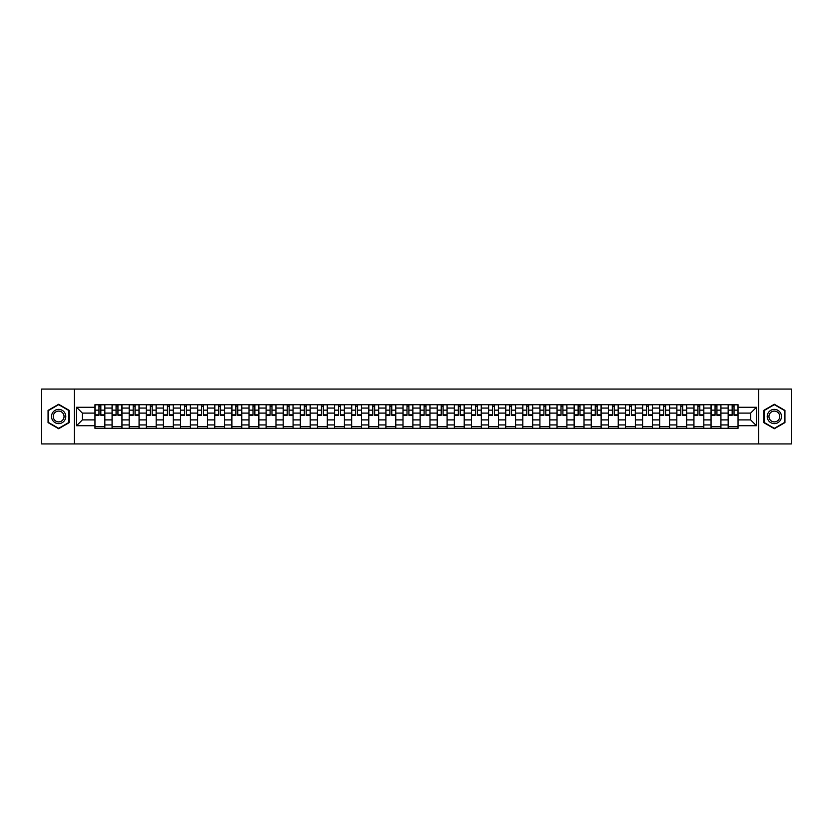 <?xml version="1.0" encoding="UTF-8"?>
<svg xmlns="http://www.w3.org/2000/svg" width="833" height="833" viewBox="0 0 833 833"><rect width="100%" height="100%" fill="white"/><g stroke="black" fill="none" stroke-linecap="round" stroke-linejoin="round"><path stroke-width="1.25" d="M758.655 443.927L791.35 443.927L791.35 389.073L41.65 389.073L41.65 443.927L758.655 443.927L758.655 389.073M112.08 428.297L112.08 408.055L104.833 408.055L104.833 428.297M104.833 408.055L104.833 404.703M112.08 408.055L112.08 404.703M121.951 404.703L121.951 428.297M129.188 428.297L129.188 404.703M139.069 404.703L139.069 428.297M146.306 428.297L146.306 404.703M156.177 404.703L156.177 428.297M163.414 428.297L163.414 404.703M173.295 404.703L173.295 428.297M180.532 428.297L180.532 404.703M190.403 404.703L190.403 428.297M197.65 428.297L197.65 404.703M207.521 404.703L207.521 428.297M214.758 428.297L214.758 404.703M224.629 404.703L224.629 428.297M231.876 428.297L231.876 404.703M241.747 404.703L241.747 428.297M248.984 428.297L248.984 404.703M258.855 404.703L258.855 428.297M266.102 428.297L266.102 404.703M275.973 404.703L275.973 428.297M283.21 428.297L283.21 404.703M293.081 404.703L293.081 428.297M300.328 428.297L300.328 404.703M310.199 404.703L310.199 428.297M317.435 428.297L317.435 404.703M327.317 404.703L327.317 428.297M334.554 428.297L334.554 404.703M344.425 404.703L344.425 428.297M351.661 428.297L351.661 404.703M361.543 404.703L361.543 428.297M368.78 428.297L368.78 404.703M378.651 404.703L378.651 428.297M385.898 428.297L385.898 404.703M395.769 404.703L395.769 428.297M403.005 428.297L403.005 404.703M412.876 404.703L412.876 428.297M420.124 428.297L420.124 404.703M429.995 404.703L429.995 428.297M437.231 428.297L437.231 404.703M447.102 404.703L447.102 428.297M454.349 428.297L454.349 404.703M464.22 404.703L464.22 428.297M471.457 428.297L471.457 404.703M481.339 404.703L481.339 428.297M488.575 428.297L488.575 404.703M498.446 404.703L498.446 428.297M505.683 428.297L505.683 404.703M515.565 404.703L515.565 428.297M522.801 428.297L522.801 404.703M532.672 404.703L532.672 428.297M539.919 428.297L539.919 404.703M549.79 404.703L549.79 428.297M557.027 428.297L557.027 404.703M566.898 404.703L566.898 428.297M574.145 428.297L574.145 404.703M584.016 404.703L584.016 428.297M591.253 428.297L591.253 404.703M601.124 404.703L601.124 428.297M608.371 428.297L608.371 404.703M618.242 404.703L618.242 428.297M625.479 428.297L625.479 404.703M635.35 404.703L635.35 428.297M642.597 428.297L642.597 404.703M652.468 404.703L652.468 428.297M659.705 428.297L659.705 404.703M669.586 404.703L669.586 428.297M676.823 428.297L676.823 404.703M686.694 404.703L686.694 428.297M693.931 428.297L693.931 404.703M703.812 404.703L703.812 428.297M711.049 428.297L711.049 404.703M720.92 404.703L720.92 428.297M728.167 428.297L728.167 404.703M728.167 419.905L720.92 419.905M711.049 419.905L703.812 419.905M693.931 419.905L686.694 419.905M676.823 419.905L669.586 419.905M659.705 419.905L652.468 419.905M642.597 419.905L635.35 419.905M625.479 419.905L618.242 419.905M608.371 419.905L601.124 419.905M591.253 419.905L584.016 419.905M574.145 419.905L566.898 419.905M557.027 419.905L549.79 419.905M539.919 419.905L532.672 419.905M522.801 419.905L515.565 419.905M505.683 419.905L498.446 419.905M488.575 419.905L481.339 419.905M471.457 419.905L464.22 419.905M454.349 419.905L447.102 419.905M437.231 419.905L429.995 419.905M420.124 419.905L412.876 419.905M403.005 419.905L395.769 419.905M385.898 419.905L378.651 419.905M368.78 419.905L361.543 419.905M351.661 419.905L344.425 419.905M334.554 419.905L327.317 419.905M317.435 419.905L310.199 419.905M300.328 419.905L293.081 419.905M283.21 419.905L275.973 419.905M266.102 419.905L258.855 419.905M248.984 419.905L241.747 419.905M231.876 419.905L224.629 419.905M214.758 419.905L207.521 419.905M197.65 419.905L190.403 419.905M180.532 419.905L173.295 419.905M163.414 419.905L156.177 419.905M146.306 419.905L139.069 419.905M129.188 419.905L121.951 419.905M112.08 419.905L104.833 419.905M728.167 413.095L720.92 413.095M711.049 413.095L703.812 413.095M693.931 413.095L686.694 413.095M676.823 413.095L669.586 413.095M659.705 413.095L652.468 413.095M642.597 413.095L635.35 413.095M625.479 413.095L618.242 413.095M608.371 413.095L601.124 413.095M591.253 413.095L584.016 413.095M574.145 413.095L566.898 413.095M557.027 413.095L549.79 413.095M539.919 413.095L532.672 413.095M522.801 413.095L515.565 413.095M505.683 413.095L498.446 413.095M488.575 413.095L481.339 413.095M471.457 413.095L464.22 413.095M454.349 413.095L447.102 413.095M437.231 413.095L429.995 413.095M420.124 413.095L412.876 413.095M403.005 413.095L395.769 413.095M385.898 413.095L378.651 413.095M368.78 413.095L361.543 413.095M351.661 413.095L344.425 413.095M334.554 413.095L327.317 413.095M317.435 413.095L310.199 413.095M300.328 413.095L293.081 413.095M283.21 413.095L275.973 413.095M266.102 413.095L258.855 413.095M248.984 413.095L241.747 413.095M231.876 413.095L224.629 413.095M214.758 413.095L207.521 413.095M197.65 413.095L190.403 413.095M180.532 413.095L173.295 413.095M163.414 413.095L156.177 413.095M146.306 413.095L139.069 413.095M129.188 413.095L121.951 413.095M112.08 413.095L104.833 413.095M82.352 419.905L94.962 419.905L94.962 413.095L82.352 413.095L82.352 419.905L76.532 425.715L76.532 407.285L94.962 407.285L94.962 413.095M738.038 413.095L738.038 419.905L750.648 419.905L750.648 413.095L738.038 413.095L738.038 404.703L94.962 404.703L94.962 407.285M738.038 407.285L756.468 407.285L756.468 425.715L738.038 425.715L738.038 419.905M94.962 419.905L94.962 428.297L738.038 428.297L738.038 425.715M94.962 425.715L76.532 425.715M74.345 443.927L74.345 389.073M69.243 410.388L58.654 404.276L48.064 410.388L48.064 422.612L58.654 428.724L69.243 422.612L69.243 410.388M784.936 410.388L774.346 404.276L763.757 410.388L763.757 422.612L774.346 428.724L784.936 422.612L784.936 410.388M104.833 426.652L94.962 426.652M98.971 406.348L100.835 406.348M121.951 426.652L112.08 426.652M116.079 406.348L117.942 406.348M139.069 426.652L129.188 426.652M133.197 406.348L135.061 406.348M156.177 426.652L146.306 426.652M150.304 406.348L152.179 406.348M173.295 426.652L163.414 426.652M167.423 406.348L169.286 406.348M190.403 426.652L180.532 426.652M184.541 406.348L186.405 406.348M207.521 426.652L197.65 426.652M201.648 406.348L203.512 406.348M224.629 426.652L214.758 426.652M218.767 406.348L220.63 406.348M241.747 426.652L231.876 426.652M235.874 406.348L237.738 406.348M258.855 426.652L248.984 426.652M252.993 406.348L254.856 406.348M275.973 426.652L266.102 426.652M270.1 406.348L271.964 406.348M293.081 426.652L283.21 426.652M287.218 406.348L289.082 406.348M310.199 426.652L300.328 426.652M304.326 406.348L306.19 406.348M327.317 426.652L317.435 426.652M321.444 406.348L323.308 406.348M344.425 426.652L334.554 426.652M338.552 406.348L340.426 406.348M361.543 426.652L351.661 426.652M355.67 406.348L357.534 406.348M378.651 426.652L368.78 426.652M372.788 406.348L374.652 406.348M395.769 426.652L385.898 426.652M389.896 406.348L391.76 406.348M412.876 426.652L403.005 426.652M407.014 406.348L408.878 406.348M429.995 426.652L420.124 426.652M424.122 406.348L425.986 406.348M447.102 426.652L437.231 426.652M441.24 406.348L443.104 406.348M464.22 426.652L454.349 426.652M458.348 406.348L460.212 406.348M481.339 426.652L471.457 426.652M475.466 406.348L477.33 406.348M498.446 426.652L488.575 426.652M492.574 406.348L494.448 406.348M515.565 426.652L505.683 426.652M509.692 406.348L511.556 406.348M532.672 426.652L522.801 426.652M526.81 406.348L528.674 406.348M549.79 426.652L539.919 426.652M543.918 406.348L545.782 406.348M566.898 426.652L557.027 426.652M561.036 406.348L562.9 406.348M584.016 426.652L574.145 426.652M578.144 406.348L580.007 406.348M601.124 426.652L591.253 426.652M595.262 406.348L597.126 406.348M618.242 426.652L608.371 426.652M612.37 406.348L614.233 406.348M635.35 426.652L625.479 426.652M629.488 406.348L631.352 406.348M652.468 426.652L642.597 426.652M646.595 406.348L648.459 406.348M669.586 426.652L659.705 426.652M663.714 406.348L665.577 406.348M686.694 426.652L676.823 426.652M680.821 406.348L682.696 406.348M703.812 426.652L693.931 426.652M697.939 406.348L699.803 406.348M720.92 426.652L711.049 426.652M715.058 406.348L716.921 406.348M738.038 426.652L728.167 426.652M732.165 406.348L734.029 406.348M76.532 407.285L82.352 413.095M750.648 419.905L756.468 425.715M750.648 413.095L756.468 407.285M100.835 415.24L100.835 404.817L104.781 404.817L104.781 415.24L100.835 415.24M98.971 406.244L100.835 406.244M102.428 404.817L95.024 404.817L95.024 415.24L98.971 415.24L98.971 404.817L97.378 404.817M117.942 415.24L117.942 404.817L121.899 404.817L121.899 415.24L117.942 415.24M116.079 406.244L117.942 406.244M119.535 404.817L112.132 404.817L112.132 415.24L116.079 415.24L116.079 404.817L114.496 404.817M135.061 415.24L135.061 404.817L139.007 404.817L139.007 415.24L135.061 415.24M133.197 406.244L135.061 406.244M136.654 404.817L129.25 404.817L129.25 415.24L133.197 415.24L133.197 404.817L131.604 404.817M152.179 415.24L152.179 404.817L156.125 404.817L156.125 415.24L152.179 415.24M150.304 406.244L152.179 406.244M153.761 404.817L146.358 404.817L146.358 415.24L150.304 415.24L150.304 404.817L148.722 404.817M52.479 420.061A7.133 7.133 0 0 0 62.215 422.675A7.133 7.133 0 0 0 64.828 412.939A7.133 7.133 0 0 0 55.093 410.325A7.133 7.133 0 0 0 52.479 420.061M53.978 419.197A5.394 5.394 0 0 0 61.35 421.175A5.394 5.394 0 0 0 63.329 413.803A5.394 5.394 0 0 0 55.957 411.825A5.394 5.394 0 0 0 53.978 419.197M58.654 404.661L68.91 410.575L68.91 422.425L58.654 428.339L48.397 422.425L48.397 410.575L58.654 404.661M768.172 420.061A7.133 7.133 0 0 0 777.907 422.675A7.133 7.133 0 0 0 780.521 412.939A7.133 7.133 0 0 0 770.785 410.325A7.133 7.133 0 0 0 768.172 420.061M769.671 419.197A5.394 5.394 0 0 0 777.043 421.175A5.394 5.394 0 0 0 779.022 413.803A5.394 5.394 0 0 0 771.65 411.825A5.394 5.394 0 0 0 769.671 419.197M774.346 404.661L784.603 410.575L784.603 422.425L774.346 428.339L764.09 422.425L764.09 410.575L774.346 404.661M169.286 415.24L169.286 404.817L173.233 404.817L173.233 415.24L169.286 415.24M167.423 406.244L169.286 406.244M170.88 404.817L163.476 404.817L163.476 415.24L167.423 415.24L167.423 404.817L165.829 404.817M186.405 415.24L186.405 404.817L190.351 404.817L190.351 415.24L186.405 415.24M184.541 406.244L186.405 406.244M187.987 404.817L180.584 404.817L180.584 415.24L184.541 415.24L184.541 404.817L182.948 404.817M203.512 415.24L203.512 404.817L207.459 404.817L207.459 415.24L203.512 415.24M201.648 406.244L203.512 406.244M205.105 404.817L197.702 404.817L197.702 415.24L201.648 415.24L201.648 404.817L200.055 404.817M220.63 415.24L220.63 404.817L224.577 404.817L224.577 415.24L220.63 415.24M218.767 406.244L220.63 406.244M222.224 404.817L214.81 404.817L214.81 415.24L218.767 415.24L218.767 404.817L217.174 404.817M237.738 415.24L237.738 404.817L241.695 404.817L241.695 415.24L237.738 415.24M235.874 406.244L237.738 406.244M239.331 404.817L231.928 404.817L231.928 415.24L235.874 415.24L235.874 404.817L234.281 404.817M254.856 415.24L254.856 404.817L258.803 404.817L258.803 415.24L254.856 415.24M252.993 406.244L254.856 406.244M256.449 404.817L249.036 404.817L249.036 415.24L252.993 415.24L252.993 404.817L251.399 404.817M271.964 415.24L271.964 404.817L275.921 404.817L275.921 415.24L271.964 415.24M270.1 406.244L271.964 406.244M273.557 404.817L266.154 404.817L266.154 415.24L270.1 415.24L270.1 404.817L268.518 404.817M289.082 415.24L289.082 404.817L293.029 404.817L293.029 415.24L289.082 415.24M287.218 406.244L289.082 406.244M290.675 404.817L283.272 404.817L283.272 415.24L287.218 415.24L287.218 404.817L285.625 404.817M306.19 415.24L306.19 404.817L310.147 404.817L310.147 415.24L306.19 415.24M304.326 406.244L306.19 406.244M307.783 404.817L300.38 404.817L300.38 415.24L304.326 415.24L304.326 404.817L302.743 404.817M323.308 415.24L323.308 404.817L327.254 404.817L327.254 415.24L323.308 415.24M321.444 406.244L323.308 406.244M324.901 404.817L317.498 404.817L317.498 415.24L321.444 415.24L321.444 404.817L319.851 404.817M340.426 415.24L340.426 404.817L344.373 404.817L344.373 415.24L340.426 415.24M338.552 406.244L340.426 406.244M342.009 404.817L334.606 404.817L334.606 415.24L338.552 415.24L338.552 404.817L336.969 404.817M357.534 415.24L357.534 404.817L361.48 404.817L361.48 415.24L357.534 415.24M355.67 406.244L357.534 406.244M359.127 404.817L351.724 404.817L351.724 415.24L355.67 415.24L355.67 404.817L354.077 404.817M374.652 415.24L374.652 404.817L378.599 404.817L378.599 415.24L374.652 415.24M372.788 406.244L374.652 406.244M376.235 404.817L368.832 404.817L368.832 415.24L372.788 415.24L372.788 404.817L371.195 404.817M391.76 415.24L391.76 404.817L395.717 404.817L395.717 415.24L391.76 415.24M389.896 406.244L391.76 406.244M393.353 404.817L385.95 404.817L385.95 415.24L389.896 415.24L389.896 404.817L388.303 404.817M408.878 415.24L408.878 404.817L412.824 404.817L412.824 415.24L408.878 415.24M407.014 406.244L408.878 406.244M410.471 404.817L403.057 404.817L403.057 415.24L407.014 415.24L407.014 404.817L405.421 404.817M425.986 415.24L425.986 404.817L429.943 404.817L429.943 415.24L425.986 415.24M424.122 406.244L425.986 406.244M427.579 404.817L420.176 404.817L420.176 415.24L424.122 415.24L424.122 404.817L422.529 404.817M443.104 415.24L443.104 404.817L447.05 404.817L447.05 415.24L443.104 415.24M441.24 406.244L443.104 406.244M444.697 404.817L437.283 404.817L437.283 415.24L441.24 415.24L441.24 404.817L439.647 404.817M460.212 415.24L460.212 404.817L464.168 404.817L464.168 415.24L460.212 415.24M458.348 406.244L460.212 406.244M461.805 404.817L454.401 404.817L454.401 415.24L458.348 415.24L458.348 404.817L456.765 404.817M477.33 415.24L477.33 404.817L481.276 404.817L481.276 415.24L477.33 415.24M475.466 406.244L477.33 406.244M478.923 404.817L471.52 404.817L471.52 415.24L475.466 415.24L475.466 404.817L473.873 404.817M494.448 415.24L494.448 404.817L498.394 404.817L498.394 415.24L494.448 415.24M492.574 406.244L494.448 406.244M496.031 404.817L488.627 404.817L488.627 415.24L492.574 415.24L492.574 404.817L490.991 404.817M511.556 415.24L511.556 404.817L515.502 404.817L515.502 415.24L511.556 415.24M509.692 406.244L511.556 406.244M513.149 404.817L505.746 404.817L505.746 415.24L509.692 415.24L509.692 404.817L508.099 404.817M528.674 415.24L528.674 404.817L532.62 404.817L532.62 415.24L528.674 415.24M526.81 406.244L528.674 406.244M530.257 404.817L522.853 404.817L522.853 415.24L526.81 415.24L526.81 404.817L525.217 404.817M545.782 415.24L545.782 404.817L549.728 404.817L549.728 415.24L545.782 415.24M543.918 406.244L545.782 406.244M547.375 404.817L539.971 404.817L539.971 415.24L543.918 415.24L543.918 404.817L542.325 404.817M562.9 415.24L562.9 404.817L566.846 404.817L566.846 415.24L562.9 415.24M561.036 406.244L562.9 406.244M564.482 404.817L557.079 404.817L557.079 415.24L561.036 415.24L561.036 404.817L559.443 404.817M580.007 415.24L580.007 404.817L583.964 404.817L583.964 415.24L580.007 415.24M578.144 406.244L580.007 406.244M581.601 404.817L574.197 404.817L574.197 415.24L578.144 415.24L578.144 404.817L576.551 404.817M597.126 415.24L597.126 404.817L601.072 404.817L601.072 415.24L597.126 415.24M595.262 406.244L597.126 406.244M598.719 404.817L591.305 404.817L591.305 415.24L595.262 415.24L595.262 404.817L593.669 404.817M614.233 415.24L614.233 404.817L618.19 404.817L618.19 415.24L614.233 415.24M612.37 406.244L614.233 406.244M615.826 404.817L608.423 404.817L608.423 415.24L612.37 415.24L612.37 404.817L610.776 404.817M631.352 415.24L631.352 404.817L635.298 404.817L635.298 415.24L631.352 415.24M629.488 406.244L631.352 406.244M632.945 404.817L625.541 404.817L625.541 415.24L629.488 415.24L629.488 404.817L627.895 404.817M648.459 415.24L648.459 404.817L652.416 404.817L652.416 415.24L648.459 415.24M646.595 406.244L648.459 406.244M650.052 404.817L642.649 404.817L642.649 415.24L646.595 415.24L646.595 404.817L645.013 404.817M665.577 415.24L665.577 404.817L669.524 404.817L669.524 415.24L665.577 415.24M663.714 406.244L665.577 406.244M667.171 404.817L659.767 404.817L659.767 415.24L663.714 415.24L663.714 404.817L662.12 404.817M682.696 415.24L682.696 404.817L686.642 404.817L686.642 415.24L682.696 415.24M680.821 406.244L682.696 406.244M684.278 404.817L676.875 404.817L676.875 415.24L680.821 415.24L680.821 404.817L679.239 404.817M699.803 415.24L699.803 404.817L703.75 404.817L703.75 415.24L699.803 415.24M697.939 406.244L699.803 406.244M701.396 404.817L693.993 404.817L693.993 415.24L697.939 415.24L697.939 404.817L696.346 404.817M716.921 415.24L716.921 404.817L720.868 404.817L720.868 415.24L716.921 415.24M715.058 406.244L716.921 406.244M718.504 404.817L711.101 404.817L711.101 415.24L715.058 415.24L715.058 404.817L713.465 404.817M734.029 415.24L734.029 404.817L737.976 404.817L737.976 415.24L734.029 415.24M732.165 406.244L734.029 406.244M735.622 404.817L728.219 404.817L728.219 415.24L732.165 415.24L732.165 404.817L730.572 404.817M711.049 408.055L703.812 408.055M693.931 408.055L686.694 408.055M676.823 408.055L669.586 408.055M659.705 408.055L652.468 408.055M642.597 408.055L635.35 408.055M625.479 408.055L618.242 408.055M608.371 408.055L601.124 408.055M591.253 408.055L584.016 408.055M574.145 408.055L566.898 408.055M557.027 408.055L549.79 408.055M539.919 408.055L532.672 408.055M522.801 408.055L515.565 408.055M505.683 408.055L498.446 408.055M488.575 408.055L481.339 408.055M471.457 408.055L464.22 408.055M454.349 408.055L447.102 408.055M437.231 408.055L429.995 408.055M420.124 408.055L412.876 408.055M403.005 408.055L395.769 408.055M385.898 408.055L378.651 408.055M368.78 408.055L361.543 408.055M351.661 408.055L344.425 408.055M334.554 408.055L327.317 408.055M317.435 408.055L310.199 408.055M300.328 408.055L293.081 408.055M283.21 408.055L275.973 408.055M266.102 408.055L258.855 408.055M248.984 408.055L241.747 408.055M231.876 408.055L224.629 408.055M214.758 408.055L207.521 408.055M197.65 408.055L190.403 408.055M180.532 408.055L173.295 408.055M163.414 408.055L156.177 408.055M146.306 408.055L139.069 408.055M129.188 408.055L121.951 408.055M728.167 408.055L720.92 408.055M711.049 424.945L703.812 424.945M693.931 424.945L686.694 424.945M676.823 424.945L669.586 424.945M659.705 424.945L652.468 424.945M642.597 424.945L635.35 424.945M625.479 424.945L618.242 424.945M608.371 424.945L601.124 424.945M591.253 424.945L584.016 424.945M574.145 424.945L566.898 424.945M557.027 424.945L549.79 424.945M539.919 424.945L532.672 424.945M522.801 424.945L515.565 424.945M505.683 424.945L498.446 424.945M488.575 424.945L481.339 424.945M471.457 424.945L464.22 424.945M454.349 424.945L447.102 424.945M437.231 424.945L429.995 424.945M420.124 424.945L412.876 424.945M403.005 424.945L395.769 424.945M385.898 424.945L378.651 424.945M368.78 424.945L361.543 424.945M351.661 424.945L344.425 424.945M334.554 424.945L327.317 424.945M317.435 424.945L310.199 424.945M300.328 424.945L293.081 424.945M283.21 424.945L275.973 424.945M266.102 424.945L258.855 424.945M248.984 424.945L241.747 424.945M231.876 424.945L224.629 424.945M214.758 424.945L207.521 424.945M197.65 424.945L190.403 424.945M180.532 424.945L173.295 424.945M163.414 424.945L156.177 424.945M146.306 424.945L139.069 424.945M129.188 424.945L121.951 424.945M112.08 424.945L104.833 424.945M728.167 424.945L720.92 424.945M100.835 414.865L104.781 414.865M100.835 410.148L104.781 410.148M95.024 414.865L98.971 414.865M95.024 410.148L98.971 410.148M117.942 414.865L121.899 414.865M117.942 410.148L121.899 410.148M112.132 414.865L116.079 414.865M112.132 410.148L116.079 410.148M135.061 414.865L139.007 414.865M135.061 410.148L139.007 410.148M129.25 414.865L133.197 414.865M129.25 410.148L133.197 410.148M152.179 414.865L156.125 414.865M152.179 410.148L156.125 410.148M146.358 414.865L150.304 414.865M146.358 410.148L150.304 410.148M169.286 414.865L173.233 414.865M169.286 410.148L173.233 410.148M163.476 414.865L167.423 414.865M163.476 410.148L167.423 410.148M186.405 414.865L190.351 414.865M186.405 410.148L190.351 410.148M180.584 414.865L184.541 414.865M180.584 410.148L184.541 410.148M203.512 414.865L207.459 414.865M203.512 410.148L207.459 410.148M197.702 414.865L201.648 414.865M197.702 410.148L201.648 410.148M220.63 414.865L224.577 414.865M220.63 410.148L224.577 410.148M214.81 414.865L218.767 414.865M214.81 410.148L218.767 410.148M237.738 414.865L241.695 414.865M237.738 410.148L241.695 410.148M231.928 414.865L235.874 414.865M231.928 410.148L235.874 410.148M254.856 414.865L258.803 414.865M254.856 410.148L258.803 410.148M249.036 414.865L252.993 414.865M249.036 410.148L252.993 410.148M271.964 414.865L275.921 414.865M271.964 410.148L275.921 410.148M266.154 414.865L270.1 414.865M266.154 410.148L270.1 410.148M289.082 414.865L293.029 414.865M289.082 410.148L293.029 410.148M283.272 414.865L287.218 414.865M283.272 410.148L287.218 410.148M306.19 414.865L310.147 414.865M306.19 410.148L310.147 410.148M300.38 414.865L304.326 414.865M300.38 410.148L304.326 410.148M323.308 414.865L327.254 414.865M323.308 410.148L327.254 410.148M317.498 414.865L321.444 414.865M317.498 410.148L321.444 410.148M340.426 414.865L344.373 414.865M340.426 410.148L344.373 410.148M334.606 414.865L338.552 414.865M334.606 410.148L338.552 410.148M357.534 414.865L361.48 414.865M357.534 410.148L361.48 410.148M351.724 414.865L355.67 414.865M351.724 410.148L355.67 410.148M374.652 414.865L378.599 414.865M374.652 410.148L378.599 410.148M368.832 414.865L372.788 414.865M368.832 410.148L372.788 410.148M391.76 414.865L395.717 414.865M391.76 410.148L395.717 410.148M385.95 414.865L389.896 414.865M385.95 410.148L389.896 410.148M408.878 414.865L412.824 414.865M408.878 410.148L412.824 410.148M403.057 414.865L407.014 414.865M403.057 410.148L407.014 410.148M425.986 414.865L429.943 414.865M425.986 410.148L429.943 410.148M420.176 414.865L424.122 414.865M420.176 410.148L424.122 410.148M443.104 414.865L447.05 414.865M443.104 410.148L447.05 410.148M437.283 414.865L441.24 414.865M437.283 410.148L441.24 410.148M460.212 414.865L464.168 414.865M460.212 410.148L464.168 410.148M454.401 414.865L458.348 414.865M454.401 410.148L458.348 410.148M477.33 414.865L481.276 414.865M477.33 410.148L481.276 410.148M471.52 414.865L475.466 414.865M471.52 410.148L475.466 410.148M494.448 414.865L498.394 414.865M494.448 410.148L498.394 410.148M488.627 414.865L492.574 414.865M488.627 410.148L492.574 410.148M511.556 414.865L515.502 414.865M511.556 410.148L515.502 410.148M505.746 414.865L509.692 414.865M505.746 410.148L509.692 410.148M528.674 414.865L532.62 414.865M528.674 410.148L532.62 410.148M522.853 414.865L526.81 414.865M522.853 410.148L526.81 410.148M545.782 414.865L549.728 414.865M545.782 410.148L549.728 410.148M539.971 414.865L543.918 414.865M539.971 410.148L543.918 410.148M562.9 414.865L566.846 414.865M562.9 410.148L566.846 410.148M557.079 414.865L561.036 414.865M557.079 410.148L561.036 410.148M580.007 414.865L583.964 414.865M580.007 410.148L583.964 410.148M574.197 414.865L578.144 414.865M574.197 410.148L578.144 410.148M597.126 414.865L601.072 414.865M597.126 410.148L601.072 410.148M591.305 414.865L595.262 414.865M591.305 410.148L595.262 410.148M614.233 414.865L618.19 414.865M614.233 410.148L618.19 410.148M608.423 414.865L612.37 414.865M608.423 410.148L612.37 410.148M631.352 414.865L635.298 414.865M631.352 410.148L635.298 410.148M625.541 414.865L629.488 414.865M625.541 410.148L629.488 410.148M648.459 414.865L652.416 414.865M648.459 410.148L652.416 410.148M642.649 414.865L646.595 414.865M642.649 410.148L646.595 410.148M665.577 414.865L669.524 414.865M665.577 410.148L669.524 410.148M659.767 414.865L663.714 414.865M659.767 410.148L663.714 410.148M682.696 414.865L686.642 414.865M682.696 410.148L686.642 410.148M676.875 414.865L680.821 414.865M676.875 410.148L680.821 410.148M699.803 414.865L703.75 414.865M699.803 410.148L703.75 410.148M693.993 414.865L697.939 414.865M693.993 410.148L697.939 410.148M716.921 414.865L720.868 414.865M716.921 410.148L720.868 410.148M711.101 414.865L715.058 414.865M711.101 410.148L715.058 410.148M734.029 414.865L737.976 414.865M734.029 410.148L737.976 410.148M728.219 414.865L732.165 414.865M728.219 410.148L732.165 410.148"/></g></svg>
